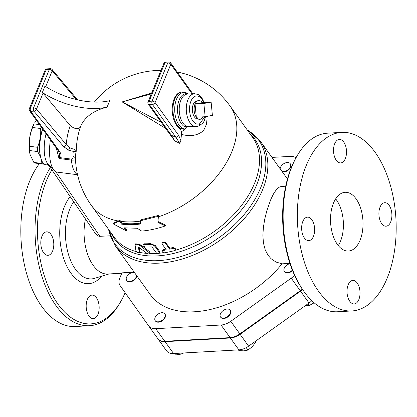 <?xml version="1.0" encoding="UTF-8"?>
<svg xmlns="http://www.w3.org/2000/svg" width="417" height="417" viewBox="0 0 417 417"><rect width="100%" height="100%" fill="white"/><g stroke="black" fill="none" stroke-linecap="round" stroke-linejoin="round"><path stroke-width="0.63" d="M205.143 116.713L203.877 103.484L211.122 102.129L212.389 115.358L205.143 116.713L196.318 117.208L195.052 103.984L203.877 103.484M203.095 116.828A9.414 5.181 -93.2 0 1 199.232 119.288A9.414 5.181 -93.2 0 1 196.318 117.208A9.414 5.181 -93.2 0 1 195.052 103.984L202.297 102.629L211.122 102.129M195.052 103.984A9.414 5.181 -93.2 0 1 198.179 100.617A9.414 5.181 -93.2 0 1 202.297 102.629M199.232 119.288L197.272 118.986A8.997 4.957 -93.2 0 1 192.915 113.539A8.997 4.957 -93.2 0 1 193.274 104.354A8.997 4.957 -93.2 0 1 196.266 101.138L198.179 100.617M204.142 102.525L202.073 98.256L199.248 95.217L198.059 94.482L194.458 93.695A16.471 9.07 86.8 0 0 186.326 110.651A16.471 9.07 86.8 0 0 196.308 126.586L198.607 126.043A2.351 1.929 -113.1 0 0 199.644 123.771A14.121 7.777 -93.2 0 1 190.183 114.711A14.121 7.777 -93.2 0 1 193.472 97.323A14.121 7.777 -93.2 0 1 203.652 102.551M196.308 126.586L186.441 126.351A16.471 9.07 -93.2 0 1 179.237 108.498A16.471 9.07 -93.2 0 1 187.4 94.091L194.458 93.695M40.585 156.948L37.639 151.564A23.237 8.569 -82.7 0 1 37.488 147.295C40.011 141.227 41.059 134.967 40.637 128.519A23.237 8.569 -82.7 0 1 41.2 127.013M43.962 163.881L43.483 164.147A23.237 8.569 -82.7 0 1 41.867 163.448L41.538 160.123M30.118 154.655L29.972 154.076A20.589 7.589 -82.7 0 1 32.49 127.102A20.589 7.589 -82.7 0 1 33.767 124.391L34.074 123.922A23.237 8.569 97.3 0 0 33.313 125.637A23.237 8.569 97.3 0 0 32.604 127.493C30.087 133.565 29.034 139.825 29.456 146.268A23.237 8.569 97.3 0 0 29.607 150.537L30.118 154.655L33.84 162.422A23.237 8.569 97.3 0 0 35.455 163.12L43.483 164.147M36.514 120.477L34.465 123.114M37.639 151.564L29.607 150.537M41.867 163.448L33.84 162.422M37.488 147.295L29.456 146.268M39.479 124.61L34.074 123.922M40.637 128.519L32.604 127.493M42.607 128.973A21.767 8.027 97.3 0 0 40.418 156.276L40.751 157.61A23.534 8.674 -82.7 0 1 42.737 129.161M292.38 270.138A5.885 3.711 144.4 0 1 284.311 271.503A5.885 3.711 144.4 0 1 284.3 271.493A5.885 3.711 144.4 0 1 284.957 266.995A5.885 3.711 144.4 0 1 290.018 263.648M292.557 270.591A5.885 3.711 144.4 0 1 284.576 271.874A5.885 3.711 144.4 0 1 284.566 271.863M280.167 168.822A5.885 3.711 144.4 0 1 284.378 163.355A5.885 3.711 144.4 0 1 290.19 163.636A5.885 3.711 144.4 0 1 287.558 170.094A5.885 3.711 144.4 0 1 282.064 171.47M290.19 163.636L290.456 164.006A5.885 3.711 144.4 0 1 287.824 170.464A5.885 3.711 144.4 0 1 282.33 171.84M136.656 275.606A5.885 3.711 144.4 0 1 132.231 280.782A5.885 3.711 144.4 0 1 126.669 280.375A5.885 3.711 144.4 0 1 127.628 275.465A5.885 3.711 144.4 0 1 133.315 272.39A5.885 3.711 144.4 0 1 134.389 272.447M136.922 275.976A5.885 3.711 144.4 0 1 132.497 281.152A5.885 3.711 144.4 0 1 126.935 280.745L126.669 280.375M157.876 314.236A5.885 3.711 144.4 0 1 164.798 313.834A5.885 3.711 144.4 0 1 162.182 320.282A5.885 3.711 144.4 0 1 155.239 320.694A5.885 3.711 144.4 0 1 157.876 314.236M164.798 313.834L165.064 314.209A5.885 3.711 144.4 0 1 162.448 320.652A5.885 3.711 144.4 0 1 155.505 321.064L155.239 320.694M305.666 305.213L309.216 305.525L314.147 302.81M174.395 353.501L175.458 354.982L180.66 354.174L183.845 352.97M307.975 303.79L309.216 305.525M220.416 313.865A5.885 3.711 144.4 0 1 225.159 309.487A5.885 3.711 144.4 0 1 230.101 310.159A5.885 3.711 144.4 0 1 227.479 316.602A5.885 3.711 144.4 0 1 220.536 317.019A5.885 3.711 144.4 0 1 220.416 313.865M230.101 310.159L230.366 310.529A5.885 3.711 144.4 0 1 227.745 316.977A5.885 3.711 144.4 0 1 220.802 317.389L220.536 317.019M238.42 349.894L238.915 350.588L243.825 350.859L247.974 350.077L252.113 346.835L255.491 342.529L255.407 341.309M246.228 347.642L247.974 350.077M254.886 341.679L255.491 342.529M294.548 275.246A14.121 8.903 144.4 0 1 291.222 278.165L230.783 321.298L239.832 333.913L300.266 290.785A14.121 8.903 -35.6 0 0 302.304 289.137M239.832 333.913A14.267 8.997 144.4 0 1 230.095 337.624L164.798 341.299A14.267 8.997 144.4 0 1 157.741 338.562A14.267 8.997 144.4 0 1 157.72 338.536L148.713 325.974M295.987 157.834A14.267 8.997 -35.6 0 0 290.206 156.385L271.983 157.412M158.022 338.958L166.503 350.78A14.267 8.997 -35.6 0 0 166.519 350.806A14.267 8.997 -35.6 0 0 173.581 353.543L238.878 349.868A14.267 8.997 -35.6 0 0 248.61 346.162L309.044 303.029A14.121 8.903 -35.6 0 0 311.812 300.693M302.565 289.513A14.121 8.903 144.4 0 1 300.532 291.155L240.098 334.288A14.267 8.997 144.4 0 1 230.361 337.994L165.064 341.674A14.267 8.997 144.4 0 1 158.007 338.932A14.267 8.997 144.4 0 1 157.986 338.906L157.819 338.672M157.98 221.516L165.372 225.086L165.351 225.925C157.24 228.698 149.349 230.419 141.676 231.075L137.24 228.271L124.151 227.833L126.283 230.804L113.163 223.846L119.361 221.156L121.493 224.127C127.409 224.899 133.706 224.867 140.378 224.028L140.618 220.729L158.434 216.277L157.902 222.386L165.351 225.925M125.47 227.995L126.831 229.897L126.283 230.804M113.163 223.846L113.846 222.965L119.914 220.249L122.045 223.22A85.308 53.803 -35.6 0 0 140.44 223.152M142.901 245.066L143.365 244.148L144.199 243.799A85.308 53.803 -35.6 0 0 150.6 243.601L155.484 245.686L159.581 251.399L159.445 253.093L159.32 252.384L155.056 246.437L153.133 245.06L150.787 244.503L143.563 244.722L142.869 245.154L143.234 246.061L145.252 247.078L151.444 246.921L152.21 247.26L156.448 253.015L158.225 253.666L159.445 253.093M162.02 243.424L162.223 242.527L165.716 242.553L169.813 248.271A85.308 53.803 -35.6 0 0 172.987 247.463L175.708 248.871L175.541 249.992L174.838 250.617L164.725 252.853L162.614 252.207L162.13 251.394L162.526 250.68L166.305 249.882L162.088 243.971L162.135 243.158L162.974 242.642L164.162 242.631L165.398 243.247L169.656 249.147L173.894 248.266L175.14 248.756L175.614 249.726M162.156 251.138L162.427 250.231L163.381 249.564A85.308 53.803 -35.6 0 0 165.768 249.137M135.176 244.675L135.749 243.763L140.81 244.935L149.182 251.357L149.885 252.692L149.437 253.599L148.911 252.415L140.034 245.639L136.849 244.284L135.64 244.336L135.077 244.935L135.916 250.763C137.183 252.504 138.262 253.025 139.158 252.327L138.507 247.177M139.153 247.255L139.752 251.43L139.111 252.603L139.752 251.43M140.618 220.729L140.883 219.827L158.455 215.438L158.434 216.277M157.902 222.376L157.98 221.531M122.045 223.22L121.493 224.127M119.914 220.249L119.361 221.156M138.574 247.119L147.159 253.489L148.64 253.948L149.437 253.599M169.813 248.271L169.656 249.147M46.042 133.763A23.534 8.674 -82.7 0 0 47.507 163.459L47.543 164.965L45.844 164.746A23.534 8.674 -82.7 0 1 42.758 162.515A23.534 8.674 -82.7 0 1 40.751 157.61M47.543 164.965L49.331 166.091L48.81 164.871M192.826 93.783L170.751 62.998A2.351 2.351 0 0 0 168.703 62.018L165.763 62.185A2.351 1.298 -93.2 0 0 164.83 63.05L167.775 62.884L152.075 101.169L149.13 101.331L164.83 63.05A2.351 1.287 -157.7 0 0 163.719 63.645L148.019 101.925A2.351 1.287 22.3 0 1 149.13 101.331A2.351 1.298 -93.2 0 0 149.448 104.641L152.387 104.474L175.948 137.329A83.405 45.609 -157.7 0 0 171.444 135.322A2.351 1.486 144.4 0 1 170.282 134.868L174.864 140.967L171.444 135.322L149.448 104.641A2.351 1.486 144.4 0 1 148.28 104.187L170.282 134.868M174.864 140.967A80.09 43.795 22.3 0 1 179.737 143.375L175.948 137.329A2.351 1.486 -35.6 0 0 178.653 135.395L155.098 102.54A2.351 1.486 144.4 0 1 152.387 104.474A2.351 1.298 86.8 0 1 152.075 101.169A2.351 1.287 22.3 0 1 155.098 102.54L170.798 64.26A2.351 1.287 -157.7 0 0 167.775 62.884A2.351 1.298 86.8 0 1 168.703 62.018M188.114 94.049A16.946 9.33 86.8 0 0 177.626 106.554A16.946 9.33 86.8 0 0 184.913 126.888C185.419 127.357 184.913 127.946 183.402 128.66L180.577 128.54A18.828 10.368 86.8 0 1 172.987 107.914A18.828 10.368 86.8 0 1 182.297 92.021L181.577 92.063A18.828 10.368 86.8 0 0 172.284 107.612A18.828 10.368 86.8 0 0 179.492 128.337L180.3 129.088L181.504 131.652L181.536 134.399A58.208 32.052 86.8 0 0 180.858 140.44L179.737 143.375M161.337 122.395L122.15 101.91L151.303 93.914M107.169 107.117A85.209 46.595 -157.7 0 0 80.345 127.169C77.812 129.551 74.44 129.015 70.228 125.564L43.045 93.132A2.351 1.287 -157.7 0 0 42.336 92.522A58.833 32.172 -157.7 0 0 107.122 107.054L107.169 107.117A83.504 45.985 86.8 0 1 108.43 103.864L109.739 100.674A58.833 32.172 22.3 0 1 44.953 86.142L42.336 92.522M73.027 148.994C74.94 149.39 75.998 150.188 76.212 151.376L73.277 151.387A2.351 1.053 -86.8 0 1 73.027 148.994L69.681 147.769L68.555 150.162L73.277 151.387A83.405 45.609 -157.7 0 0 73.074 156.385C73.35 157.803 72.72 158.7 71.177 159.07A3.529 1.303 -82.7 0 1 71.385 160.081C74.565 160.206 75.93 159.841 75.482 158.981A80.09 43.795 22.3 0 1 75.467 158.668A80.09 43.795 22.3 0 1 76.212 151.376A60.741 36.66 -97.3 0 1 80.345 127.169M109.739 100.674L109.786 100.737A83.504 45.985 86.8 0 0 108.43 103.864L107.122 107.054M181.536 134.399C190.48 136.812 197.825 135.541 203.574 130.584L206.535 124.193L205.732 116.604M151.689 92.97L122.15 101.91L165.617 128.368M181.504 131.652L184.184 130.094C185.888 128.462 186.639 127.216 186.441 126.351A3.529 2.804 117 0 0 184.913 126.888M182.297 92.021L187.713 93.575A18.353 10.107 -93.2 0 0 174.916 105.569A18.353 10.107 -93.2 0 0 183.402 128.66L184.184 130.094M179.492 128.337L180.577 128.54A3.529 0.506 -78.4 0 0 180.3 129.088M45.714 86.627L52.203 70.801A2.351 1.287 -157.7 0 0 49.279 69.556L33.579 107.836A2.351 1.287 22.3 0 1 36.503 109.082A2.351 1.366 140 0 1 33.897 111.146L63.566 146.549A2.351 1.366 -40 0 0 66.173 144.485L36.503 109.082L43.045 93.132M69.681 147.769L66.173 144.485A64.927 39.188 82.7 0 1 70.228 125.564M45.062 70.322L29.362 108.602A2.351 1.287 22.3 0 1 30.472 108.013L33.579 107.836A2.351 1.298 86.8 0 0 33.897 111.146L30.79 111.318A2.351 1.486 144.4 0 1 29.623 110.87L58.052 150.516A2.351 1.486 -35.6 0 0 59.219 150.97L30.79 111.318A2.351 1.298 -93.2 0 1 30.472 108.013L46.172 69.733L49.279 69.556A2.351 1.298 86.8 0 1 50.212 68.69L47.105 68.868A2.351 2.351 0 0 0 45.062 70.322A2.351 1.287 -157.7 0 1 46.172 69.733A2.351 1.298 -93.2 0 1 47.105 68.868M58.052 150.516L59.339 153.242L59.568 156.912A2.351 1.929 42.8 0 0 60.481 157.704C61.471 155.76 61.049 153.519 59.219 150.97M59.568 156.912L59 158.496L60.481 157.704L71.177 159.07M56.305 148.077L59 158.496L71.385 160.081A29.414 10.847 97.3 0 0 77.52 174.525M57.317 172.143A29.414 10.847 -82.7 0 1 57.181 172.127A29.414 10.847 -82.7 0 1 54.283 170.543A29.414 10.847 -82.7 0 1 50.394 139.836M73.074 156.385A3.529 2.867 177.4 0 1 75.477 158.903M88.93 315.977A11.765 6.479 -93.2 0 1 86.376 303.096A11.765 6.479 -93.2 0 1 92.006 295.111A11.765 6.479 -93.2 0 1 99.137 306.495A11.765 6.479 -93.2 0 1 93.33 318.609A11.765 6.479 -93.2 0 1 88.93 315.977M41.971 236.158A11.765 6.479 -93.2 0 1 46.631 231.831A11.765 6.479 -93.2 0 1 53.762 243.215A11.765 6.479 -93.2 0 1 47.955 255.324A11.765 6.479 -93.2 0 1 41.684 248.787A11.765 6.479 -93.2 0 1 41.971 236.158M338.281 245.577A29.414 16.2 86.8 0 0 340.46 241.328A29.414 16.2 86.8 0 0 335.649 198.867M360.074 240.223A29.414 16.2 -93.2 0 1 348.424 251.039A29.414 16.2 -93.2 0 1 330.598 222.579A29.414 16.2 -93.2 0 1 345.114 192.3A29.414 16.2 -93.2 0 1 360.794 208.646A29.414 16.2 -93.2 0 1 360.074 240.223M336.284 160.279A11.765 6.479 -93.2 0 1 333.73 147.399A11.765 6.479 -93.2 0 1 339.36 139.419A11.765 6.479 -93.2 0 1 343.759 142.051A11.765 6.479 -93.2 0 1 346.313 154.931A11.765 6.479 -93.2 0 1 340.684 162.911A11.765 6.479 -93.2 0 1 336.284 160.279M313.464 236.314A11.765 6.479 -93.2 0 1 308.804 240.64A11.765 6.479 -93.2 0 1 302.534 234.104A11.765 6.479 -93.2 0 1 302.82 221.474A11.765 6.479 -93.2 0 1 307.48 217.142A11.765 6.479 -93.2 0 1 313.751 223.684A11.765 6.479 -93.2 0 1 313.464 236.314M357.26 283.06A11.765 6.479 -93.2 0 1 359.808 295.94A11.765 6.479 -93.2 0 1 354.179 303.925A11.765 6.479 -93.2 0 1 349.78 301.293A11.765 6.479 -93.2 0 1 347.225 288.413A11.765 6.479 -93.2 0 1 352.855 280.427A11.765 6.479 -93.2 0 1 357.26 283.06M380.075 207.025A11.765 6.479 -93.2 0 1 384.735 202.698A11.765 6.479 -93.2 0 1 391.005 209.24A11.765 6.479 -93.2 0 1 390.719 221.87A11.765 6.479 -93.2 0 1 386.059 226.196A11.765 6.479 -93.2 0 1 379.788 219.66A11.765 6.479 -93.2 0 1 380.075 207.025M125.126 292.692A87.659 48.273 -93.2 0 1 121.415 300.344A87.659 48.273 -93.2 0 1 55.44 300.344A87.659 48.273 -93.2 0 1 46.277 181.072A87.659 48.273 -93.2 0 1 51.885 169.834M39.417 163.626A89.426 49.242 86.8 0 0 29.789 180.837A89.426 49.242 86.8 0 0 27.59 276.836A89.426 49.242 86.8 0 0 75.258 326.521L89.478 325.724A89.426 49.242 86.8 0 0 120.659 301.715L121.415 300.344M296.341 157.193L295.585 158.564A87.659 48.273 86.8 0 0 302.987 290.123L303.894 291.4A89.426 49.242 -93.2 0 1 296.341 157.193A89.426 49.242 -93.2 0 1 327.522 133.185L341.742 132.387A89.426 49.242 -93.2 0 1 389.41 182.073A89.426 49.242 -93.2 0 1 387.211 278.071A89.426 49.242 -93.2 0 1 351.797 310.957A89.426 49.242 -93.2 0 1 297.602 224.44A89.426 49.242 -93.2 0 1 341.742 132.387M351.797 310.957L337.577 311.754A89.426 49.242 -93.2 0 1 303.894 291.4M50.348 167.582A89.426 49.242 86.8 0 0 44.009 180.04A89.426 49.242 86.8 0 0 41.809 276.033A89.426 49.242 86.8 0 0 89.478 325.724M85.464 218.977A38.828 21.382 86.8 0 0 107.716 274.021L121.78 273.229M47.507 163.459L54.283 170.543M110.151 235.803L99.157 236.34L97.25 235.522L95.55 233.734M289.935 263.393L282.059 263.836L275.945 262.027L271.055 258.712L268.058 255.272L265.186 249.778L263.419 242.918L262.882 235.339L263.398 227.234L264.811 218.763L266.875 210.59L270.852 199.352L273.458 193.988L276.304 189.73L279.114 187.238L281.115 186.503L285.687 186.217M134.185 272.165L121.931 272.854L119.825 277.988A14.267 8.997 -35.6 0 0 120.101 285.603L148.676 325.922A14.267 8.997 -35.6 0 0 148.692 325.948A14.267 8.997 -35.6 0 0 155.755 328.685L164.798 341.299M282.059 263.836A89.426 56.399 144.4 0 1 150.308 294.647L115.4 245.967A89.426 56.399 -35.6 0 0 220.942 239.692A89.426 56.399 -35.6 0 0 260.75 141.749L287.454 178.987M155.755 328.685L221.052 325.01A14.267 8.997 -35.6 0 0 230.783 321.298M204.898 116.729L199.644 123.771M165.064 341.674L173.581 353.543M230.361 337.994L238.878 349.868M240.098 334.288L248.61 346.162M300.532 291.155L309.044 303.029M158.382 216.845A85.308 53.803 -35.6 0 0 230.054 106.001A85.308 85.308 0 0 0 177.215 72.011M136.526 251.686A85.308 53.803 144.4 0 1 114.096 237.08L91.396 205.419A85.308 53.803 -35.6 0 0 118.423 221.015M230.054 106.001L252.754 137.657A85.308 53.803 144.4 0 1 245.081 200.608A85.308 53.803 144.4 0 1 175.38 250.236M163.553 252.723A85.308 53.803 144.4 0 1 159.383 253.218M157.11 253.4A85.308 53.803 144.4 0 1 149.474 253.526M146.993 253.39A85.308 53.803 144.4 0 1 139.294 252.327M120.711 221.364A85.308 53.803 -35.6 0 0 140.592 221.099M149.182 251.357L148.728 252.269M140.81 244.935L140.305 245.842M172.987 247.463L172.873 248.334M165.716 242.553L165.559 243.434M163.381 249.564L163.136 250.461M159.581 251.399L159.268 252.306M155.484 245.686L155.171 246.588M150.6 243.601L150.245 244.513M144.199 243.799L143.756 244.711M180.858 140.44L178.653 135.395M170.751 62.998A2.351 1.486 144.4 0 1 170.798 64.26L192.002 93.83M77.536 99.825L52.146 69.53A2.351 1.366 140 0 1 52.203 70.801L76.275 99.522M63.566 146.549L68.555 150.162M70.176 196.6A47.397 26.099 86.8 0 0 64.953 261.975A47.397 26.099 86.8 0 0 101.571 276.221M109.129 273.938L94.56 278.342A42.779 23.555 -93.2 0 1 67.997 252.801A42.779 23.555 -93.2 0 1 73.726 201.792M99.924 236.376L55.685 171.632M111.157 232.978A86.095 54.299 -35.6 0 0 216.397 233.353A86.095 54.299 -35.6 0 0 249.809 133.555M247.229 129.958A88.639 55.904 144.4 0 1 219.321 237.429A88.639 55.904 144.4 0 1 108.571 229.376M291.222 278.165L300.266 290.785M221.052 325.01L230.095 337.624M205.336 116.677L204.528 120.143L203.715 121.873L202.657 123.317L198.612 126.038M284.576 271.874L284.311 271.503M158.007 338.932L166.519 350.806M148.019 101.925A2.351 2.351 0 0 0 148.28 104.187M165.763 62.185A2.351 2.351 0 0 0 163.719 63.645M160.946 70.405A85.308 85.308 0 0 0 94.378 102.092M75.467 158.668A85.308 85.308 0 0 0 91.396 205.419M188.406 94.034L187.713 93.575M52.146 69.53A2.351 2.351 0 0 0 50.212 68.69M29.362 108.602A2.351 2.351 0 0 0 29.623 110.87M77.567 174.733L57.181 172.127M49.331 166.091L95.587 233.786M247.078 129.744L260.75 141.749M108.425 229.168L115.4 245.967M157.741 338.562L148.692 325.948"/></g></svg>

